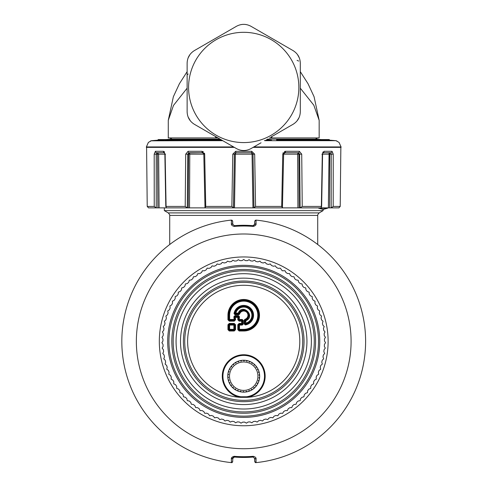 <?xml version="1.0" encoding="UTF-8"?>
<svg xmlns="http://www.w3.org/2000/svg" width="487" height="487" viewBox="0 0 487 487"><rect width="100%" height="100%" fill="white"/><g stroke="black" fill="none" stroke-linecap="round" stroke-linejoin="round"><path stroke-width="0.73" d="M318.65 207.876L318.65 208.211L327.654 208.211L327.654 207.876M327.654 208.211L323.624 209.294L323.1 209.848L322.613 209.294L318.65 208.211M282.764 154.154L283.635 154.166L284.84 152.735L297.983 152.735L297.654 154.166L297.916 207.876L299.164 207.876L282.436 207.876L281.693 206.421L282.764 154.154L285.461 151.299L299.341 151.299L301.727 154.154L299.633 154.166L298.513 152.735A1.449 0.828 -90 0 0 299.341 151.299M169.72 244.517L169.72 215.412C170.103 215.333 169.622 214.499 168.271 212.898L164.338 210.627L323.1 210.627L323.1 209.848M203.061 152.735L189.455 152.735L188.548 154.166L188.28 207.876L189.522 207.876L189.784 154.166L203.803 154.166L205.003 207.876L187.3 207.876L187.805 154.166L188.926 152.735L202.598 152.735L188.926 152.735A1.449 0.828 -90 0 1 188.098 151.299L201.977 151.299L204.674 154.154L203.803 154.166L202.598 152.735A1.449 0.621 -90 0 1 201.977 151.299L202.008 151.299M251.822 152.76L253.009 154.166L252.059 154.166L252.954 207.876L234.484 207.876L235.379 154.166L234.43 154.166L235.86 152.735L235.379 154.166L252.059 154.166L251.578 152.735L235.86 152.735L234.43 154.166L233.529 207.876L234.484 207.876L233.468 207.876L234.381 154.166L235.824 152.735L251.615 152.735L251.73 151.299L254.671 154.154L253.057 154.166L251.615 152.735M252.954 207.876L253.91 207.876L252.954 207.876M221.835 140.153L202.677 140.153A1087.721 521.48 90 0 0 199.567 140.682L151.226 140.816M321.511 139.562A1087.721 1087.721 0 0 0 315.363 139.142L267.357 139.142M220.081 139.142L172.075 139.142A1087.721 1087.721 0 0 0 165.927 139.562M266.383 139.702L271.594 140.189L264.496 140.542M329.322 140.153L277.17 140.153L277.17 139.562L329.322 139.562L329.322 140.153A1087.721 1087.721 0 0 1 335.817 140.682L264.685 140.682M277.17 139.562L276.604 139.562L276.604 140.037L277.17 140.153M265.178 140.396L268.605 140.579M202.677 140.153L164.916 140.153L164.916 139.562L220.818 139.562M160.193 139.562L160.193 140.037L158.75 140.153L158.117 140.153L158.117 139.562L164.916 139.562M164.916 139.775L155.706 140.542L164.916 139.97M158.75 140.153L158.75 139.562M336.255 140.822L339.049 142.405L341.058 146.934L253.855 146.934M189.017 152.912L202.598 152.735M164.399 152.693L164.862 154.166L158.64 154.166L159.085 207.876L157.879 207.876L157.441 154.166L158.64 154.166L157.581 152.735L157.441 154.166L156.205 154.166L156.704 152.735L164.448 152.735L157.605 152.735M322.93 151.987L322.577 154.166L331.233 154.166L330.734 152.735A1.449 1.309 -90 0 0 332.049 151.299L333.242 154.154L331.233 154.166L330.734 152.735L322.991 152.735A1.449 1.193 -90 0 0 324.032 151.299L332.049 151.299M329.072 153.216L328.354 207.876L329.559 207.876L329.778 152.741L330.734 152.735M285.461 151.299A1.449 0.621 -90 0 1 284.84 152.735L298.513 152.735M235.824 152.735L235.708 151.299L251.73 151.299M341.064 147.372L341.058 146.934L341.064 147.372L253.1 147.372M234.338 147.372L146.374 147.372L146.374 146.928L146.374 147.372M156.704 152.735A1.449 1.309 -90 0 1 155.396 151.299L163.407 151.299L165.142 154.154L165.543 154.166M164.436 152.723A1.449 1.193 -90 0 1 163.407 151.299M151.451 140.749A1.449 1.443 -90 0 0 151.183 140.822L148.389 142.405L146.386 146.934L233.583 146.934M298.543 153.04L298.896 154.166L297.989 152.735L298.47 152.961M328.798 154.166L329.857 152.735L329.352 152.918M254.671 154.154L255.578 206.421L253.983 207.876L253.009 154.166L253.91 207.876L282.436 207.876L283.635 154.166L299.633 154.166L300.138 207.876L299.164 207.876L298.896 154.166M189.784 154.166L189.449 152.735L189.784 154.166L185.711 154.154L188.098 151.299M204.619 153.636L204.503 153.204M203.268 151.658L202.896 151.475M164.478 151.944L163.955 151.457M284.968 151.347L284.603 151.457M283.136 152.741L282.953 153.143M321.895 154.166L322.297 154.154L324.032 151.299M234.43 154.166L232.774 154.154L235.708 151.299M157.879 207.876L156.248 207.876L156.205 154.166L154.196 154.154L155.396 151.299M232.774 154.154L231.861 206.421L205.745 206.421L204.674 154.154M255.578 206.421L281.693 206.421M322.297 154.154L321.353 206.421L302.232 206.421L301.727 154.154M340.845 147.372L340.206 206.421L333.205 206.421L333.242 154.154M154.233 206.421L156.132 207.876L148.511 207.876L147.232 206.421L146.587 147.372L147.22 206.433L154.233 206.421L154.196 154.154M185.711 154.154L185.206 206.421L166.085 206.421L165.142 154.154M146.374 146.928L148.352 142.441M328.354 207.876L321.043 207.876L321.353 206.421L321.639 206.713L322.577 154.166M164.862 154.166L165.799 206.713L166.085 206.421L166.396 207.876L159.085 207.876M329.559 207.876L331.19 207.876L331.233 154.166M333.205 206.421L331.19 207.876M302.232 206.421L300.211 207.876L321.043 207.876M231.861 206.421L233.456 207.876L205.003 207.876L205.745 206.421M185.206 206.421L187.3 207.876M166.396 207.876L187.227 207.876M331.306 207.876L338.928 207.876L340.218 206.433L340.857 147.372M231.374 459.107L231.386 462.613L232.196 462.4L232.676 461.499L231.386 462.613A121.878 121.878 0 0 1 231.386 220.106L232.196 220.319L232.676 221.22L232.786 224.27L234.35 225.664A116.076 116.076 0 0 1 253.088 225.664L254.652 224.27L254.762 221.22L254.817 224.446L256.065 223.612L256.052 220.106L255.243 220.319L254.762 221.22L256.052 220.106A121.878 121.878 0 0 1 256.052 462.613L256.065 459.107C256.326 457.817 255.389 456.885 253.246 456.307A115.34 115.34 0 0 1 234.192 456.307L234.15 456.83L231.374 459.107C231.112 457.817 232.049 456.885 234.192 456.307M255.638 462.65L254.774 461.81L255.73 462.644A121.878 121.878 0 0 0 256.052 462.613L255.243 462.4L254.762 461.499L254.652 458.45L253.088 457.056A116.076 116.076 0 0 1 234.35 457.056L234.15 456.83A115.863 115.863 0 0 0 253.289 456.83L253.246 456.307M254.652 224.27L253.246 226.412C255.389 225.834 256.326 224.903 256.065 223.612M231.374 223.612L231.386 220.106L232.664 221.22L232.622 224.446L231.374 223.612C231.112 224.903 232.049 225.834 234.192 226.412L234.15 225.889A115.863 115.863 0 0 1 253.289 225.889L253.088 225.664M232.786 224.27L234.35 225.664M254.811 461.786L254.817 458.273L256.065 459.107M254.652 458.45L253.088 457.056M232.628 461.786L231.709 462.644L232.664 461.81L232.786 458.45L234.35 457.056M251.828 422.789L253.398 421.553L255.346 421.292L257.191 422.077L258.676 420.738L260.606 420.348L262.493 421.012L263.887 419.575L265.792 419.057L267.716 419.593L269.013 418.071L270.875 417.432L272.836 417.84L274.029 416.233L275.843 415.472L277.827 415.746L278.911 414.066L280.67 413.183L282.667 413.329L283.635 411.582L285.339 410.584L287.336 410.596L288.194 408.788L289.826 407.686L291.816 407.564M251.822 422.789L250.038 421.888L248.072 422.016L246.428 423.148L244.705 422.126L242.733 422.126L241.016 423.148L239.367 422.016L237.4 421.888L235.617 422.789L234.046 421.553L232.092 421.292L230.254 422.077L228.762 420.738L226.832 420.348L224.945 421.012L223.551 419.575L221.652 419.057L219.722 419.593L218.426 418.071L216.563 417.432L214.603 417.84L213.409 416.233L211.595 415.472L209.611 415.746L208.527 414.066L206.768 413.183L204.771 413.329L203.803 411.582L202.099 410.584L200.102 410.602L199.25 408.788L197.619 407.686L195.622 407.564L194.891 405.701L193.333 404.49L191.348 404.24L190.746 402.335L189.273 401.026L187.306 400.643L186.831 398.701L185.45 397.295L183.514 396.783L183.161 394.817L181.876 393.319L179.983 392.686L179.764 390.696L178.577 389.119L176.732 388.358L176.641 386.361L175.563 384.712L173.768 383.829L173.816 381.832L172.848 380.11L171.114 379.111L171.29 377.121L170.444 375.343L168.782 374.235L169.086 372.257L168.356 370.424L166.773 369.207L167.211 367.259L166.603 365.384L165.099 364.063L165.665 362.145L165.178 360.234L163.772 358.816L164.46 356.941L164.107 354.999L162.792 353.495L163.608 351.669L163.376 349.709L162.165 348.12L163.102 346.348L163.005 344.382L161.897 342.714L162.944 341.01L162.981 339.037L161.988 337.302L163.145 335.671L163.309 333.711L162.433 331.909L163.699 330.363L163.991 328.408L163.236 326.558L164.6 325.097L165.02 323.167L164.393 321.274L165.848 319.904L166.396 318.011L165.89 316.075L167.437 314.803L168.106 312.946L167.735 310.986L169.36 309.817L170.152 308.015L169.908 306.031L171.607 304.972L172.514 303.224L172.404 301.228L174.169 300.284L175.192 298.604L175.21 296.601L177.037 295.779L178.169 294.166L178.321 292.17L180.19 291.47L181.432 289.935L181.712 287.957L183.629 287.385L184.963 285.93L185.377 283.976L187.331 283.531L188.755 282.174L189.297 280.244L191.275 279.928L192.785 278.667L193.455 276.78L195.445 276.598L197.04 275.441L197.832 273.603L199.834 273.548L201.502 272.501L202.409 270.717L204.412 270.796L206.147 269.859L207.17 268.142L209.16 268.355L210.95 267.533L212.088 265.884L214.061 266.231L215.905 265.525L217.147 263.96L219.089 264.435L220.976 263.857L222.322 262.377L224.227 262.974L226.151 262.523L227.587 261.135L229.456 261.854L231.398 261.531L232.926 260.241L234.74 261.087L236.7 260.892L238.307 259.705M238.313 259.705L240.067 260.667L242.033 260.606L243.719 259.528L245.405 260.606L247.372 260.667L249.125 259.705L250.738 260.892L252.698 261.087L254.512 260.241L256.04 261.531L257.982 261.854L259.851 261.135L261.288 262.523L263.205 262.974L265.117 262.371L266.462 263.857L268.349 264.435L270.291 263.96L271.533 265.525L273.377 266.231L275.35 265.884L276.488 267.533L278.278 268.349L280.269 268.142L282.271 270.784L285.023 270.717L285.936 272.495L287.604 273.548L289.607 273.603L290.398 275.441L291.993 276.598L293.984 276.78L294.653 278.667L296.163 279.928L298.141 280.244L298.683 282.168L300.108 283.531L302.062 283.976L302.476 285.93L303.809 287.385L305.726 287.957L306.006 289.935L307.248 291.47L309.117 292.17L309.269 294.166L310.402 295.779L312.228 296.601L312.246 298.604L313.269 300.284L315.034 301.228L314.925 303.224L315.832 304.972L317.53 306.031L317.287 308.015L318.078 309.817L319.703 310.986L319.332 312.946L320.002 314.803L321.548 316.069L321.043 318.005L321.59 319.898L323.045 321.268L322.418 323.167L322.838 325.097L324.202 326.558L323.447 328.408L323.739 330.356L325.006 331.909L324.129 333.711L324.293 335.671L325.45 337.302L324.458 339.037L324.494 341.01L325.541 342.714L324.439 344.382L324.336 346.348L325.273 348.12L324.062 349.709L323.831 351.669L324.646 353.495L323.331 354.999L322.978 356.941L323.666 358.816L322.26 360.234L321.773 362.139L322.339 364.063L320.836 365.384L320.227 367.253L320.671 369.207L319.082 370.424L318.352 372.257L318.662 374.229L316.994 375.343L316.148 377.121L316.325 379.111L314.59 380.11L313.622 381.826L313.671 383.829L311.875 384.712L310.797 386.361L310.712 388.358L308.861 389.119L307.674 390.696L307.455 392.68L305.562 393.319L304.278 394.817L303.925 396.783L301.995 397.295L300.613 398.701L300.132 400.643L298.166 401.026L296.699 402.335L296.09 404.24L294.105 404.49L292.553 405.701L291.823 407.564M240.286 397.343L247.153 397.343L247.061 396.771L240.377 396.771L240.286 397.343A56.09 56.09 0 0 1 194.496 314.468A56.09 56.09 0 0 1 298.464 353.568A56.09 56.09 0 0 1 247.153 397.343A21.44 21.44 0 0 0 253.995 357.367A21.44 21.44 0 0 0 224.909 365.907A21.44 21.44 0 0 0 240.286 397.343M253.684 357.939A20.789 20.789 0 0 1 261.963 386.148A20.789 20.789 0 0 1 233.754 394.427A20.789 20.789 0 0 1 225.475 366.218A20.789 20.789 0 0 1 253.684 357.939M244.906 319.314L245.089 319.953A4.907 4.907 0 0 0 247.189 311.777A4.907 4.907 0 0 0 239.014 313.872L235.404 313.78L235.081 313.378L235.83 313.117L238.216 313.117L238.447 313.78L238.764 313.555L238.216 313.117C242.593 302.725 256.235 316.373 245.85 320.744L245.089 319.953L244.182 320.269L244.182 323.958L245.351 324.945L245.588 323.885L245.18 323.557L245.85 323.137L245.85 320.744L245.18 320.513L245.405 320.196A5.235 5.235 0 0 0 247.42 311.54A5.235 5.235 0 0 0 238.764 313.555L239.653 314.06A4.237 4.237 0 0 1 246.714 312.246A4.237 4.237 0 0 1 244.906 319.314L244.182 320.269M238.691 314.779L238.691 314.109L235.008 314.109L235.83 313.117A8.176 8.176 0 0 1 249.496 309.464A8.176 8.176 0 0 1 245.85 323.137L245.588 323.885A8.839 8.839 0 0 0 244.346 306.426A8.839 8.839 0 0 0 235.081 313.378L234.673 313.725L235.008 314.779L238.691 314.779L239.653 314.06M244.182 323.958L245.241 324.287A9.168 9.168 0 0 0 244.231 306.086A9.168 9.168 0 0 0 234.673 313.725L234.016 313.61L235.008 314.779M239.482 316.708L239.154 320.476L242.252 320.148L239.482 320.148L238.813 319.478L242.252 319.478L242.587 320.483L243.257 320.483L243.257 324.08L242.587 324.08L242.252 325.079L239.482 325.079L239.482 324.415L238.813 325.079L238.813 329.346L239.482 330.016L243.719 330.016A14.768 14.768 0 0 0 258.487 315.241A14.768 14.768 0 0 0 243.719 300.473A14.768 14.768 0 0 0 228.951 315.241L228.951 319.478L229.614 320.148L233.882 320.148L234.551 319.478L234.551 316.708L233.882 316.708L234.88 315.71L235.215 316.702L234.88 317.037L235.544 317.372L235.215 316.702L238.484 317.037L237.82 317.372L238.484 315.71L239.482 316.708L238.484 317.037L238.484 319.813L239.154 321.146L241.589 321.146L241.923 320.476L242.258 320.811L241.589 321.146L241.589 323.417L242.258 323.752L241.923 324.08L239.154 324.08L237.82 324.75L237.82 329.675L239.154 330.344L239.154 331.008L237.82 329.675M234.551 316.708L234.88 316.373L238.484 316.373L238.813 319.478L237.82 319.813L237.82 317.372L235.544 317.372L235.544 319.813L234.88 319.813L234.551 316.708M233.882 316.708L234.21 320.476L229.286 320.476L229.614 319.478L228.616 319.813L228.616 315.241L227.953 315.241L227.953 319.813L229.286 320.476L229.286 321.146L234.21 321.146L234.88 319.813L234.551 319.478L229.614 319.478L229.614 315.241A14.105 14.105 0 0 1 243.719 301.143A14.105 14.105 0 0 1 257.824 315.241A14.105 14.105 0 0 1 243.719 329.346L239.482 329.346L239.482 325.079L238.484 324.75L238.484 329.675L239.482 329.346L239.154 330.344L243.719 330.344A15.103 15.103 0 0 0 258.822 315.241A15.103 15.103 0 0 0 243.719 300.144A15.103 15.103 0 0 0 228.616 315.241L229.614 315.241M239.154 323.417L241.589 323.417L242.252 324.415L239.482 324.415L239.154 323.417L237.82 324.75M229.286 331.008L228.616 329.675L227.953 329.675L229.286 331.008L234.21 331.008L234.21 330.344L229.286 330.344L229.614 330.016A0.871 0.56 -135 0 1 228.951 329.346L228.616 329.675L228.616 324.75L229.286 324.08L234.21 324.08L235.544 324.75L235.544 329.675L234.21 330.344L233.882 330.016L229.614 330.016L229.614 329.346L228.951 329.346L228.951 325.079A0.871 0.56 -45 0 1 229.614 324.415L229.286 323.417L234.21 323.417L233.882 324.415A0.871 0.56 45 0 1 234.551 325.079L234.88 324.75L234.88 329.675L234.551 329.346A0.871 0.56 135 0 1 233.882 330.016L233.882 329.346L229.614 329.346L229.614 325.079L234.551 325.079L234.551 329.346L233.882 329.346L233.882 324.415L229.614 324.415L229.614 325.079L227.953 324.75L227.953 329.675M185.285 448.32A121.878 121.878 0 0 0 231.709 462.644L232.116 462.589M302.153 448.32A121.878 121.878 0 0 1 255.73 462.644L255.322 462.589M254.762 461.499L256.052 462.613A121.878 121.878 0 0 1 255.742 462.644L255.785 462.613M231.386 462.613A121.878 121.878 0 0 0 231.696 462.644L231.696 462.644A121.878 121.878 0 0 1 231.386 462.613M269.439 137.937L319.168 137.937L319.168 120.338L314.078 96.736L308.04 83.746L300.309 71.662L300.309 63.152C300.12 57.673 297.703 53.485 293.052 50.587L250.975 26.292L293.052 50.587M217.999 137.937L168.271 137.937L168.271 120.338L173.36 96.736L179.399 83.746L187.13 71.662L187.13 63.152C187.318 57.673 189.735 53.485 194.386 50.587L216.581 37.773L194.386 50.587M298.147 55.536L299.371 58.032M298.701 61.076L297.088 60.37M190.04 54.441L189.291 55.536M215.534 137.261L216.459 137.937M270.979 137.937L271.904 137.261M187.13 88.177L173.482 105.429L168.271 120.338M300.309 88.184L313.823 105.204L319.168 120.338M243.342 150.538L241.546 150.38M244.097 150.538L245.892 150.38M261.044 142.782L250.975 148.596C246.136 151.177 241.302 151.177 236.463 148.596L227.995 143.708M190.435 120.953L188.079 116.898L189.601 119.832M188.219 73.994L187.13 74.785M188.061 58.05L189.942 54.574M297.009 120.953L299.079 117.58M236.463 148.596L194.386 124.307C189.735 121.403 187.318 117.215 187.13 111.742L187.13 63.152M204.461 44.774L236.463 26.292C241.302 23.717 246.136 23.717 250.975 26.292L251.475 26.584M227.995 31.18L236.463 26.292M270.857 137.121L293.052 124.307C297.703 121.403 300.12 117.215 300.309 111.742L300.309 63.152M217.287 39.057A55.134 55.134 0 0 0 195.336 113.879A55.134 55.134 0 0 0 270.151 135.83A55.134 55.134 0 0 0 292.103 61.015A55.134 55.134 0 0 0 217.287 39.057M299.383 58.063L297.496 54.574M246.118 24.551L245.643 24.478M241.321 24.551L241.796 24.478M261.044 32.112L282.977 44.774M254.738 387.731A15.961 15.961 0 0 0 254.811 387.658A15.961 15.961 0 0 0 234.929 362.864A15.961 15.961 0 0 0 232.701 364.635A15.961 15.961 0 0 0 232.628 364.708A15.961 15.961 0 0 0 251.292 390.233A15.961 15.961 0 0 0 254.738 387.731M230.71 366.936L231.702 366.814L231.581 365.822M229.231 369.487L230.187 369.183L229.882 368.227M228.251 372.263L229.133 371.788L228.659 370.905M227.788 375.173L228.573 374.546L227.946 373.76M227.879 378.119L228.531 377.352L227.77 376.701M228.5 380.992L229.006 380.128L228.135 379.623M229.645 383.707L229.98 382.764L229.03 382.429M231.27 386.167L231.422 385.174L230.43 385.022M233.316 388.285L233.285 387.281L232.281 387.311M235.714 389.99L235.501 389.01L234.521 389.223M238.387 391.225L237.997 390.3L237.072 390.696M241.242 391.95L240.688 391.116L239.854 391.67M244.182 392.138L243.482 391.414L242.763 392.114M247.11 391.779L246.288 391.201L245.71 392.017M249.916 390.891L249.003 390.471L248.583 391.384M254.811 387.658L253.806 387.597L253.745 388.602A15.961 15.961 0 0 1 252.51 389.503L251.542 389.259L251.292 390.233M256.728 385.424L255.736 385.552L255.858 386.544M258.207 382.879L257.252 383.184L257.556 384.14M259.194 380.103L258.305 380.578L258.78 381.461M259.65 377.194L258.865 377.821L259.498 378.606M259.565 374.247L258.907 375.008L259.668 375.666M258.938 371.368L258.433 372.238L259.303 372.744M257.793 368.659L257.459 369.603L258.408 369.937M256.168 366.2L256.016 367.192L257.008 367.344M254.123 364.081L254.153 365.086L255.158 365.055M251.724 362.377L251.937 363.357L252.917 363.138M249.052 361.141L249.441 362.06L250.367 361.671M246.197 360.417L246.751 361.251L247.585 360.697M243.257 360.228L243.957 360.952L244.675 360.252M240.335 360.587L241.15 361.165L241.729 360.35M237.522 361.476L238.435 361.896L238.855 360.983M234.929 362.864L235.897 363.107L236.146 362.133M232.628 364.708L233.632 364.769L233.693 363.765M253.532 386.471A14.22 14.22 0 0 1 233.431 385.996A14.22 14.22 0 0 1 233.906 365.895A14.22 14.22 0 0 1 254.007 366.37A14.22 14.22 0 0 1 253.532 386.471M323.624 209.294L322.613 209.294M168.271 212.898L319.168 212.898L323.1 210.627M169.72 215.412L317.719 215.412C317.329 215.351 317.816 214.511 319.168 212.898M209.367 139.142A1087.721 521.48 90 0 0 206.427 139.562M222.754 140.682L199.567 140.682M266.949 140.451L267.272 139.732M155.706 140.542L156.169 140.585M337.065 141.102L335.981 140.749M159.365 338.459A84.403 84.403 0 0 1 301.313 279.66A84.403 84.403 0 0 1 243.871 425.76A84.403 84.403 0 0 1 159.377 344.565A84.403 84.403 0 0 1 159.365 344.26A84.403 84.403 0 0 1 159.365 338.459M192.243 435.585A107.371 107.371 0 0 1 149.497 289.887A107.371 107.371 0 0 1 295.195 247.134A107.371 107.371 0 0 1 337.948 392.839A107.371 107.371 0 0 1 192.243 435.585M256.052 220.106A121.878 121.878 0 0 1 302.153 234.399M234.192 226.412A115.34 115.34 0 0 1 253.246 226.412M232.676 461.499L232.786 458.45M280.171 274.638A76.027 76.027 0 0 1 310.438 377.809A76.027 76.027 0 0 1 207.267 408.082A76.027 76.027 0 0 1 177 304.911A76.027 76.027 0 0 1 280.171 274.638M279.575 275.727A74.785 74.785 0 0 1 309.348 377.212A74.785 74.785 0 0 1 207.864 406.992A74.785 74.785 0 0 1 178.09 305.507A74.785 74.785 0 0 1 279.575 275.727M278.18 278.278A71.881 71.881 0 0 1 306.804 375.824A71.881 71.881 0 0 1 209.258 404.441A71.881 71.881 0 0 1 180.634 306.895A71.881 71.881 0 0 1 278.18 278.278M209.891 403.279A70.554 70.554 0 0 1 181.803 307.534A70.554 70.554 0 0 1 277.547 279.441A70.554 70.554 0 0 1 305.641 375.185A70.554 70.554 0 0 1 209.891 403.279M276.153 281.985A67.656 67.656 0 0 1 303.091 373.797A67.656 67.656 0 0 1 211.285 400.734A67.656 67.656 0 0 1 184.348 308.922A67.656 67.656 0 0 1 276.153 281.985M274.029 285.881A63.219 63.219 0 0 1 299.201 371.672A63.219 63.219 0 0 1 213.409 396.838A63.219 63.219 0 0 1 188.238 311.053A63.219 63.219 0 0 1 274.029 285.881M272.635 288.426A60.321 60.321 0 0 1 296.656 370.278A60.321 60.321 0 0 1 214.804 394.293A60.321 60.321 0 0 1 190.782 312.441A60.321 60.321 0 0 1 272.635 288.426M272.002 289.588A58.988 58.988 0 0 0 191.951 313.08A58.988 58.988 0 0 0 215.437 393.131A58.988 58.988 0 0 0 295.487 369.639A58.988 58.988 0 0 0 272.002 289.588M240.383 396.771A20.856 20.856 0 0 1 225.414 366.181A20.856 20.856 0 0 1 264.277 379.702A20.856 20.856 0 0 1 247.061 396.771M245.18 320.513L244.851 320.269L244.851 323.958L245.18 320.513M245.351 324.945A9.837 9.837 0 0 0 244.267 305.422A9.837 9.837 0 0 0 234.016 313.61M238.484 315.71L234.88 315.71M242.252 319.478L243.257 320.483M243.257 324.08L242.252 325.079M227.953 315.241A15.767 15.767 0 0 1 243.719 299.475A15.767 15.767 0 0 1 259.486 315.241A15.767 15.767 0 0 1 243.719 331.008L243.719 329.346M242.587 324.08L242.587 320.483L242.258 320.811L242.587 324.08M243.719 331.008L239.154 331.008M227.953 319.813L229.286 321.146M234.21 321.146L235.544 319.813M237.82 319.813L239.154 321.146M235.544 329.675L234.21 331.008M227.953 324.75L229.286 323.417M234.21 323.417L235.544 324.75M164.338 210.627L164.338 207.876M317.719 244.517L317.719 215.412M270.924 140.451L264.52 140.542M164.916 139.964L155.889 140.597M336.213 140.816L339.049 142.405L341.064 146.928L339.049 142.405M335.817 140.682L336.334 140.749M164.916 139.635A1087.721 1087.721 0 0 0 160.193 139.988M158.117 140.153A1087.721 1087.721 0 0 0 151.621 140.682M148.389 142.405L151.274 140.798M150.373 141.102L151.104 140.749M315.363 139.142L317.719 137.937M172.075 139.142L169.72 137.937"/></g></svg>
